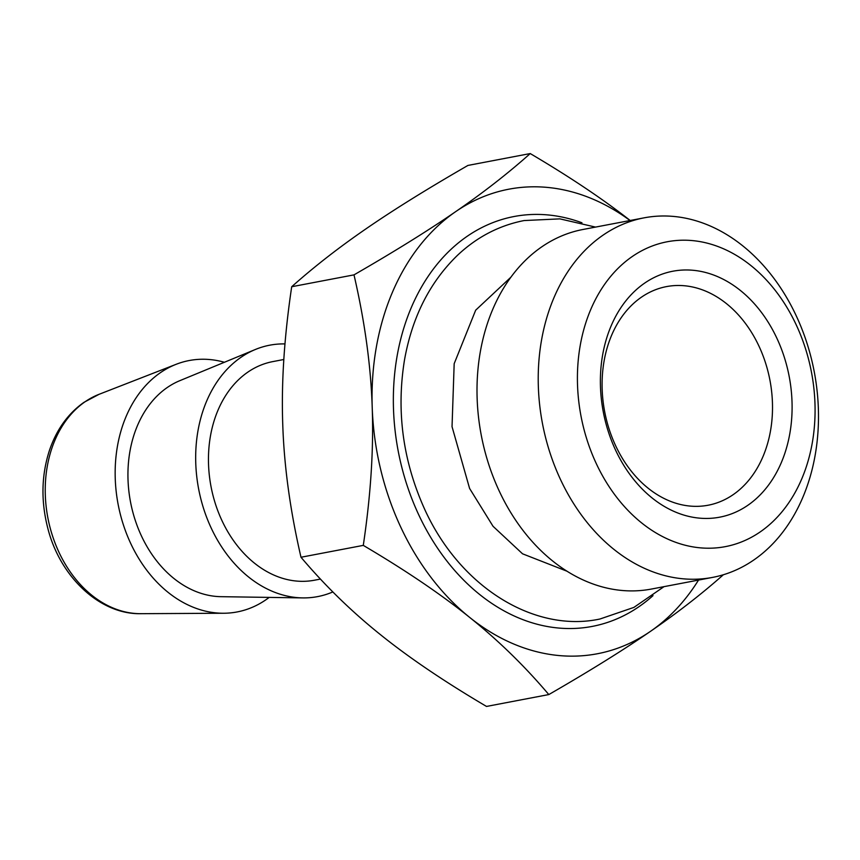 <?xml version="1.0" encoding="UTF-8"?>
<svg xmlns="http://www.w3.org/2000/svg" width="860" height="860" viewBox="0 0 860 860"><rect width="100%" height="100%" fill="white"/><g stroke="black" fill="none" stroke-linecap="round" stroke-linejoin="round"><path stroke-width="1.29" d="M712.607 577.393L651.385 589.057A183.008 138.331 -100.8 0 1 488.48 463.572A183.008 138.331 -100.8 0 1 541.746 246.863A183.008 138.331 -100.8 0 1 582.886 229.502L644.108 217.838A183.008 138.331 -100.8 0 1 814.237 371.735A183.008 138.331 -100.8 0 1 712.607 577.393A183.008 138.331 -100.8 0 1 549.69 451.919A183.008 138.331 -100.8 0 1 602.967 235.21A183.008 138.331 -100.8 0 1 644.108 217.838M596.077 463.153A155.187 117.304 79.2 0 0 760.175 531.931A155.187 117.304 79.2 0 0 796.414 325.263A155.187 117.304 79.2 0 0 632.315 256.484A155.187 117.304 79.2 0 0 596.077 463.153M615.438 449.823A125.184 94.621 -100.8 0 1 691.988 270.19A125.184 94.621 -100.8 0 1 781.31 462.615A125.184 94.621 -100.8 0 1 615.438 449.823M641.463 297.162A111.273 84.108 -100.8 0 1 666.478 286.606A111.273 84.108 -100.8 0 1 769.926 380.174A111.273 84.108 -100.8 0 1 708.124 505.228A111.273 84.108 -100.8 0 1 615.47 445.351A111.273 84.108 -100.8 0 1 641.463 297.162M224.395 362.275A127.968 96.728 79.2 0 0 176.268 364.253A127.968 96.728 79.2 0 0 130.548 543.101A127.968 96.728 79.2 0 0 223.707 613.245A127.968 96.728 79.2 0 0 269.191 597.399M302.698 597.904L221.009 596.679A111.273 84.108 -100.8 0 1 141.32 535.683A111.273 84.108 -100.8 0 1 179.858 380.658L255.377 349.483A127.968 96.728 79.2 0 0 211.065 527.76A127.968 96.728 79.2 0 0 302.698 597.904A127.968 96.728 79.2 0 0 332.841 591.949M284.961 343.914A127.968 96.728 79.2 0 0 255.377 349.483M320.425 579.081L314.491 580.21A111.273 84.108 -100.8 0 1 221.837 520.343A111.273 84.108 -100.8 0 1 272.846 361.598L283.811 359.502M353.998 274.867C394.632 251.442 428.527 230.362 455.692 211.625A236.457 178.729 79.2 0 0 372.219 407.533C370.853 365.726 364.78 321.5 353.998 274.867L291.701 286.735C314.083 266.783 338.937 247.433 366.231 228.674C393.396 209.937 427.302 188.856 467.937 165.432L530.233 153.564C569.61 176.784 602.935 199.101 630.187 220.493M291.701 286.735C284.23 336.851 281.252 382.797 282.757 424.582C284.123 466.389 290.207 510.614 300.989 557.248L363.285 545.38C370.746 495.274 373.724 449.318 372.219 407.533A236.457 178.729 79.2 0 0 469.635 617.383A236.457 178.729 79.2 0 0 650.515 631.326C677.186 612.997 701.48 594.142 723.389 574.738M698.535 580.07A236.457 178.729 -100.8 0 1 650.515 631.326C623.35 650.063 589.455 671.144 548.809 694.568L486.513 706.436C444.222 681.496 408.769 657.502 380.174 634.433C351.428 611.395 325.037 585.66 300.989 557.248M530.233 153.564C507.841 173.516 482.998 192.866 455.692 211.625A236.457 178.729 -100.8 0 1 630.036 220.525M653.009 595.625A208.647 157.702 -100.8 0 1 418.433 514.173A208.647 157.702 -100.8 0 1 420.551 288.702A208.647 157.702 -100.8 0 1 581.962 222.794M548.809 694.568C524.761 666.156 498.37 640.431 469.635 617.383C441.029 594.324 405.576 570.32 363.285 545.38M140.868 613.685C100.007 614.631 60.146 577.049 47.837 528.384C40.807 501.122 41.398 474.967 49.6 449.93C56.717 429.333 68.177 413.456 83.99 402.319L99.072 394.31A112.746 85.215 79.2 0 0 85.118 401.727A112.746 85.215 79.2 0 0 58.792 551.884A112.746 85.215 79.2 0 0 140.868 613.685L223.707 613.245M99.072 394.31L176.268 364.253M664.017 586.649L633.906 607.396L600 618.996C535.425 632.971 460.68 588.39 424.679 509.303C402.878 460.971 396.159 411.123 404.533 359.749C412.241 316.856 429.925 282.005 457.595 255.205C476.945 237.016 499.112 225.47 524.095 220.558L559.892 218.87L595.518 227.094M566.912 571.18L522.547 553.808L493.038 526.288L469.592 488.448L452.037 426.667L454.177 363.694L475.677 310.18L510.904 277.189"/></g></svg>
